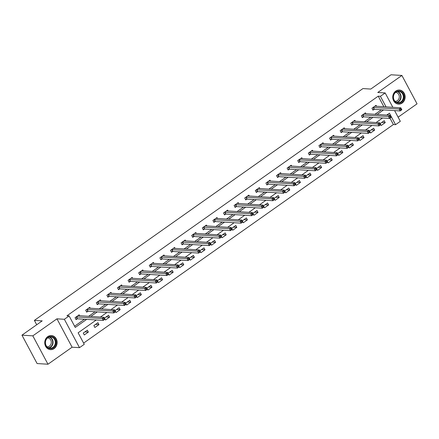 <?xml version="1.0" encoding="UTF-8"?>
<svg xmlns="http://www.w3.org/2000/svg" width="439" height="439" viewBox="0 0 439 439"><rect width="100%" height="100%" fill="white"/><g stroke="black" fill="none" stroke-linecap="round" stroke-linejoin="round"><path stroke-width="0.66" d="M54.134 348.582A7.057 6.184 93.6 0 0 56.955 340.845A7.057 6.184 93.6 0 0 51.379 335.555A7.057 6.184 93.6 0 0 47.741 336.62A7.057 6.184 93.6 0 0 44.921 344.363A7.057 6.184 93.6 0 0 50.496 349.647A7.057 6.184 93.6 0 0 54.134 348.582M402.135 103.061A7.057 6.184 93.6 0 0 404.956 95.318A7.057 6.184 93.6 0 0 399.38 90.033A7.057 6.184 93.6 0 0 395.742 91.092A7.057 6.184 93.6 0 0 392.921 98.835A7.057 6.184 93.6 0 0 398.497 104.12A7.057 6.184 93.6 0 0 402.135 103.061M96.3 319.976L78.12 332.8L84.261 344.308L79.503 347.661L64.352 319.285L69.11 315.926L75.25 327.434L86.675 319.373M72.106 347.2L56.955 318.824L32.826 335.846L21.95 335.166L37.101 363.547L47.977 364.227L72.106 347.2L79.503 347.661M398.113 117.191L417.05 103.834L401.899 75.453L377.77 92.481L385.162 92.942L392.85 107.33M394.595 110.601L400.319 121.318L395.561 124.676L389.415 113.174L386.699 115.089M83.613 343.095L393.382 124.539L395.561 124.676M32.826 335.846L47.977 364.227M21.95 335.166L42.204 320.876L34.374 320.388L362.938 88.574L370.768 89.068L391.023 74.773L401.899 75.453M34.374 320.388L36.706 324.756M393.382 124.539L389.964 118.135M388.394 115.199L387.889 114.25M384.224 120.709L380.147 123.584L381.173 125.499L385.25 122.624L384.224 120.709M373.622 128.188L369.545 131.063L370.565 132.984L374.648 130.103L373.622 128.188M363.02 135.667L358.943 138.548L359.964 140.464L364.041 137.588L363.02 135.667M352.418 143.147L348.336 146.028L349.362 147.943L353.439 145.068L352.418 143.147M341.811 150.632L337.734 153.507L338.76 155.422L342.837 152.547L341.811 150.632M331.209 158.111L327.132 160.987L328.158 162.907L332.235 160.026L331.209 158.111M320.607 165.591L316.53 168.472L317.551 170.387L321.628 167.511L320.607 165.591M310.005 173.07L305.923 175.951L306.949 177.866L311.026 174.991L310.005 173.07M299.398 180.555L295.321 183.431L296.347 185.346L300.424 182.47L299.398 180.555M288.796 188.035L284.719 190.91L285.745 192.831L289.822 189.95L288.796 188.035M278.194 195.514L274.117 198.395L275.138 200.31L279.22 197.435L278.194 195.514M267.592 202.994L263.515 205.875L264.536 207.79L268.613 204.914L267.592 202.994M256.985 210.479L252.908 213.354L253.934 215.269L258.011 212.394L256.985 210.479M246.383 217.958L242.306 220.833L243.332 222.754L247.409 219.873L246.383 217.958M235.781 225.437L231.704 228.318L232.725 230.234L236.808 227.358L235.781 225.437M225.18 232.917L221.102 235.798L222.123 237.713L226.2 234.838L225.18 232.917M214.578 240.402L210.495 243.277L211.521 245.192L215.598 242.317L214.578 240.402M203.97 247.881L199.893 250.757L200.919 252.677L204.997 249.796L203.97 247.881M193.369 255.361L189.291 258.242L190.312 260.157L194.395 257.281L193.369 255.361M182.767 262.84L178.689 265.721L179.71 267.636L183.787 264.761L182.767 262.84M172.165 270.325L168.082 273.201L169.108 275.121L173.185 272.24L172.165 270.325M161.557 277.805L157.48 280.68L158.506 282.601L162.584 279.72L161.557 277.805M150.956 285.284L146.878 288.165L147.905 290.08L151.982 287.205L150.956 285.284M140.354 292.769L136.277 295.645L137.297 297.56L141.374 294.684L140.354 292.769M129.752 300.249L125.669 303.124L126.695 305.045L130.773 302.164L129.752 300.249M119.145 307.728L115.067 310.603L116.094 312.524L120.171 309.643L119.145 307.728M108.543 315.207L104.466 318.088L105.492 320.004L109.569 317.128L108.543 315.207M97.941 322.692L93.864 325.568L94.884 327.483L98.967 324.608L97.941 322.692M87.339 330.172L83.262 333.047L84.283 334.968L88.36 332.087L87.339 330.172M383.895 106.77L378.231 96.163L66.937 315.795L69.11 315.926M74.603 326.221L84.502 319.235M88.612 316.338L95.104 311.756M99.214 308.853L105.706 304.276M109.821 301.373L116.308 296.797M120.423 293.894L126.915 289.312M131.025 286.415L137.517 281.833M141.627 278.93L148.119 274.353M152.229 271.45L158.72 266.874M162.836 263.971L169.322 259.389M173.438 256.491L179.93 251.909M184.04 249.006L190.531 244.43M194.642 241.527L201.133 236.95M205.249 234.047L211.735 229.465M215.851 226.568L222.343 221.986M226.453 219.083L232.944 214.506M237.055 211.603L243.546 207.027M247.662 204.124L254.148 199.542M258.264 196.645L264.755 192.062M268.866 189.16L275.357 184.583M279.467 181.68L285.959 177.104M290.069 174.201L296.561 169.619M300.677 166.721L307.168 162.139M311.278 159.236L317.77 154.66M321.88 151.757L328.372 147.18M332.482 144.277L338.974 139.695M343.089 136.798L349.576 132.216M353.691 129.313L360.183 124.736M364.293 121.833L370.785 117.257M374.895 114.354L381.387 109.772M376.541 106.315L376.036 105.365L371.959 108.246L372.98 110.162L374.083 109.388M365.934 113.794L365.429 112.85L361.352 115.726L362.378 117.641L363.476 116.867M355.332 121.274L354.827 120.33L350.75 123.205L351.776 125.126L352.874 124.347M344.73 128.753L344.225 127.809L340.148 130.685L341.169 132.605L342.272 131.826M334.128 136.238L333.624 135.289L329.546 138.17L330.567 140.085L331.67 139.311M323.521 143.718L323.022 142.774L318.939 145.649L319.965 147.564L321.063 146.791M312.919 151.197L312.414 150.253L308.337 153.129L309.363 155.049L310.461 154.27M302.317 158.677L301.812 157.733L297.735 160.608L298.756 162.529L299.859 161.75M291.715 166.161L291.211 165.212L287.133 168.093L288.154 170.008L289.257 169.234M281.114 173.641L280.609 172.697L276.526 175.573L277.552 177.488L278.65 176.714M270.506 181.12L270.001 180.177L265.924 183.052L266.95 184.973L268.048 184.193M259.904 188.6L259.4 187.656L255.322 190.531L256.349 192.452L257.446 191.673M249.303 196.085L248.798 195.136L244.721 198.016L245.741 199.932L246.844 199.158M238.701 203.564L238.196 202.62L234.113 205.496L235.139 207.411L236.242 206.637M228.093 211.044L227.589 210.1L223.511 212.975L224.538 214.896L225.635 214.117M217.492 218.523L216.987 217.579L212.91 220.455L213.936 222.375L215.033 221.596M206.89 226.008L206.385 225.059L202.308 227.94L203.328 229.855L204.431 229.081M196.288 233.488L195.783 232.544L191.706 235.419L192.726 237.334L193.829 236.561M185.681 240.967L185.176 240.023L181.098 242.899L182.125 244.819L183.222 244.04M175.079 248.447L174.574 247.503L170.497 250.378L171.523 252.299L172.62 251.52M164.477 255.932L163.972 254.982L159.895 257.863L160.915 259.778L162.018 259.005M153.875 263.411L153.37 262.467L149.293 265.343L150.314 267.258L151.417 266.484M143.268 270.89L142.768 269.947L138.686 272.822L139.712 274.743L140.809 273.963M132.666 278.37L132.161 277.426L128.084 280.301L129.11 282.222L130.207 281.443M122.064 285.855L121.559 284.906L117.482 287.786L118.503 289.702L119.606 288.928M111.462 293.334L110.957 292.39L106.88 295.266L107.901 297.181L109.004 296.407M100.86 300.814L100.355 299.87L96.273 302.745L97.299 304.666L98.396 303.887M90.253 308.293L89.748 307.349L85.671 310.225L86.697 312.145L87.795 311.366M79.651 315.778L79.146 314.829L75.069 317.71L76.095 319.625L77.193 318.851M56.955 318.824L64.352 319.285M378.231 96.163L380.404 96.3L385.162 92.942M382.583 117.992L376.091 122.574M371.981 125.472L365.489 130.054M361.379 132.957L354.888 137.533M350.772 140.436L344.286 145.013M340.17 147.916L333.678 152.498M329.568 155.395L323.077 159.977M318.966 162.88L312.475 167.457M308.359 170.359L301.873 174.936M297.757 177.839L291.266 182.421M287.155 185.318L280.664 189.9M276.554 192.803L270.062 197.38M265.952 200.283L259.46 204.859M255.344 207.762L248.858 212.344M244.742 215.242L238.251 219.824M234.141 222.727L227.649 227.303M223.539 230.206L217.047 234.783M212.931 237.686L206.445 242.268M202.33 245.165L195.838 249.747M191.728 252.65L185.236 257.227M181.126 260.129L174.634 264.706M170.519 267.609L164.032 272.191M159.917 275.088L153.425 279.67M149.315 282.573L142.823 287.15M138.713 290.053L132.221 294.629M128.106 297.532L121.619 302.114M117.504 305.012L111.012 309.594M106.902 312.497L100.41 317.073M386.073 106.907L380.404 96.3M90.785 316.47L97.277 311.893M101.393 308.99L107.879 304.414M111.994 301.511L118.486 296.929M122.596 294.031L129.088 289.449M133.198 286.546L139.69 281.97M143.805 279.067L150.292 274.49M154.407 271.587L160.899 267.005M165.009 264.108L171.501 259.526M175.611 256.623L182.103 252.046M186.218 249.143L192.705 244.567M196.82 241.664L203.312 237.082M207.422 234.185L213.914 229.602M218.024 226.7L224.516 222.123M228.626 219.22L235.117 214.644M239.233 211.741L245.725 207.159M249.835 204.261L256.327 199.679M260.437 196.776L266.928 192.2M271.039 189.297L277.53 184.72M281.646 181.817L288.132 177.235M292.248 174.338L298.739 169.756M302.85 166.853L309.341 162.276M313.451 159.373L319.943 154.797M324.059 151.894L330.545 147.312M334.661 144.415L341.152 139.832M345.263 136.93L351.754 132.353M355.864 129.45L362.356 124.874M366.472 121.971L372.958 117.389M377.074 114.491L383.565 109.909M381.815 122.41L385.25 122.624M371.207 129.889L374.648 130.103M360.606 137.369L364.041 137.588M350.004 144.854L353.439 145.068M339.402 152.333L342.837 152.547M328.795 159.812L332.235 160.026M318.193 167.297L321.628 167.511M307.591 174.777L311.026 174.991M296.989 182.256L300.424 182.47M286.382 189.736L289.822 189.95M275.78 197.221L279.22 197.435M265.178 204.7L268.613 204.914M254.576 212.18L258.011 212.394M243.969 219.659L247.409 219.873M233.367 227.144L236.808 227.358M222.765 234.624L226.2 234.838M212.163 242.103L215.598 242.317M201.561 249.582L204.997 249.796M190.954 257.067L194.395 257.281M180.352 264.547L183.787 264.761M169.75 272.026L173.185 272.24M159.148 279.506L162.584 279.72M148.541 286.991L151.982 287.205M137.939 294.47L141.374 294.684M127.337 301.95L130.773 302.164M116.736 309.429L120.171 309.643M106.128 316.914L109.569 317.128M95.526 324.394L98.967 324.608M84.925 331.873L88.36 332.087M400.511 109.278L400.922 110.046L401.597 109.569L401.191 108.801L400.511 109.278L399.128 109.031L400.829 107.829L401.85 109.75L400.154 110.946L399.128 109.031L373.057 107.467M374.933 106.145L400.829 107.829L401.191 108.801M400.922 110.046L400.154 110.946L374.396 109.338L372.733 109.701M396 102.446A6.108 5.356 -86.4 0 1 393.904 94.193A6.108 5.356 -86.4 0 1 401.18 91.663A6.108 5.356 -86.4 0 1 403.276 99.922A6.108 5.356 -86.4 0 1 396 102.446M400.774 92.047A5.658 4.955 93.6 0 0 398.727 91.394A5.658 4.955 93.6 0 0 393.618 95.526A5.658 4.955 93.6 0 0 395.973 102.035A5.658 4.955 93.6 0 0 398.019 102.688A5.658 4.955 93.6 0 0 403.128 98.561A5.658 4.955 93.6 0 0 400.774 92.047M395.599 92.409A4.456 3.902 -86.4 0 1 395.682 92.409A4.456 3.902 -86.4 0 1 397.29 92.925A4.456 3.902 -86.4 0 1 399.144 98.051A4.456 3.902 -86.4 0 1 395.122 101.299A4.456 3.902 -86.4 0 1 395.045 101.294M397.63 103.999A7.013 6.146 93.6 0 0 398.151 104.054A7.013 6.146 93.6 0 0 404.489 98.934A7.013 6.146 93.6 0 0 401.564 90.868A7.013 6.146 93.6 0 0 399.029 90.055A7.013 6.146 93.6 0 0 398.502 90.05M47.824 337.404A6.108 5.356 -86.4 0 1 55.177 339.342A6.108 5.356 -86.4 0 1 53.355 347.759A6.108 5.356 -86.4 0 1 46.002 345.817A6.108 5.356 -86.4 0 1 47.824 337.404M52.932 347.359A5.658 4.955 93.6 0 0 55.193 341.158A5.658 4.955 93.6 0 0 50.726 336.922A5.658 4.955 93.6 0 0 47.813 337.772A5.658 4.955 93.6 0 0 45.552 343.978A5.658 4.955 93.6 0 0 50.019 348.215A5.658 4.955 93.6 0 0 52.932 347.359M47.599 337.931A4.456 3.902 -86.4 0 1 47.681 337.937A4.456 3.902 -86.4 0 1 51.198 341.273A4.456 3.902 -86.4 0 1 49.415 346.157A4.456 3.902 -86.4 0 1 47.121 346.826A4.456 3.902 -86.4 0 1 47.044 346.821M49.629 349.521A7.013 6.146 93.6 0 0 50.15 349.581A7.013 6.146 93.6 0 0 53.767 348.528A7.013 6.146 93.6 0 0 56.571 340.834A7.013 6.146 93.6 0 0 51.028 335.583A7.013 6.146 93.6 0 0 50.501 335.572M389.909 116.763L390.315 117.526L390.995 117.048L390.589 116.28L389.909 116.763L388.526 116.511L390.222 115.309L391.248 117.229L389.547 118.426L388.526 116.511L362.455 114.947M364.332 113.624L390.222 115.309L390.589 116.28M390.315 117.526L389.547 118.426L363.794 116.818L362.131 117.18M379.301 124.242L379.713 125.011L380.394 124.528L379.982 123.765L379.301 124.242L377.924 123.99L379.62 122.794L380.646 124.709L378.945 125.911L377.924 123.99L351.853 122.432M353.73 121.104L379.62 122.794L379.982 123.765M379.713 125.011L378.945 125.911L353.192 124.297L351.529 124.665M368.7 131.722L369.111 132.49L369.792 132.013L369.38 131.245L368.7 131.722L367.317 131.47L369.018 130.273L370.044 132.188L368.343 133.39L367.317 131.47L341.246 129.911M343.122 128.589L369.018 130.273L369.38 131.245M369.111 132.49L368.343 133.39L342.585 131.777L340.927 132.144M358.098 139.201L358.509 139.97L359.184 139.492L358.778 138.724L358.098 139.201L356.715 138.954L358.416 137.753L359.437 139.673L357.741 140.87L356.715 138.954L330.644 137.391M332.521 136.068L358.416 137.753L358.778 138.724M358.509 139.97L357.741 140.87L331.983 139.262L330.32 139.624M347.496 146.686L347.902 147.449L348.582 146.972L348.176 146.203L347.496 146.686L346.113 146.434L347.809 145.232L348.835 147.153L347.134 148.349L346.113 146.434L320.042 144.87M321.919 143.548L347.809 145.232L348.176 146.203M347.902 147.449L347.134 148.349L321.381 146.741L319.718 147.103M336.894 154.166L337.3 154.934L337.981 154.451L337.569 153.688L336.894 154.166L335.511 153.913L337.207 152.717L338.233 154.632L336.532 155.834L335.511 153.913L309.44 152.355M311.317 151.027L337.207 152.717L337.569 153.688M337.3 154.934L336.532 155.834L310.779 154.221L309.116 154.588M326.287 161.645L326.698 162.414L327.379 161.936L326.967 161.168L326.287 161.645L324.904 161.393L326.605 160.197L327.631 162.112L325.93 163.313L324.904 161.393L298.833 159.834M300.715 158.512L326.605 160.197L326.967 161.168M326.698 162.414L325.93 163.313L300.172 161.7L298.515 162.068M315.685 169.125L316.096 169.893L316.777 169.416L316.365 168.647L315.685 169.125L314.302 168.878L316.003 167.676L317.024 169.597L315.328 170.793L314.302 168.878L288.231 167.314M290.108 165.991L316.003 167.676L316.365 168.647M316.096 169.893L315.328 170.793L289.57 169.185L287.907 169.547M305.083 176.61L305.489 177.372L306.17 176.895L305.764 176.127L305.083 176.61L303.7 176.357L305.401 175.156L306.422 177.076L304.721 178.272L303.7 176.357L277.629 174.793M279.506 173.471L305.401 175.156L305.764 176.127M305.489 177.372L304.721 178.272L278.968 176.665L277.305 177.027M294.481 184.089L294.887 184.857L295.568 184.375L295.156 183.612L294.481 184.089L293.098 183.837L294.794 182.64L295.82 184.556L294.119 185.757L293.098 183.837L267.027 182.278M268.904 180.95L294.794 182.64L295.156 183.612M294.887 184.857L294.119 185.757L268.366 184.144L266.703 184.512M283.874 191.569L284.285 192.337L284.966 191.859L284.554 191.091L283.874 191.569L282.491 191.316L284.192 190.12L285.218 192.035L283.517 193.237L282.491 191.316L256.42 189.758M258.302 188.435L284.192 190.12L284.554 191.091M284.285 192.337L283.517 193.237L257.759 191.623L256.102 191.991M273.272 199.048L273.684 199.816L274.364 199.339L273.952 198.571L273.272 199.048L271.889 198.801L273.59 197.599L274.611 199.52L272.915 200.716L271.889 198.801L245.818 197.237M247.695 195.915L273.59 197.599L273.952 198.571M273.684 199.816L272.915 200.716L247.157 199.108L245.494 199.471M262.67 206.533L263.076 207.296L263.757 206.818L263.351 206.05L262.67 206.533L261.287 206.281L262.988 205.079L264.009 206.999L262.313 208.196L261.287 206.281L235.216 204.717M237.093 203.394L262.988 205.079L263.351 206.05M263.076 207.296L262.313 208.196L236.555 206.588L234.892 206.95M252.068 214.012L252.474 214.781L253.155 214.298L252.743 213.535L252.068 214.012L250.685 213.76L252.381 212.564L253.407 214.479L251.706 215.681L250.685 213.76L224.614 212.202M226.491 210.874L252.381 212.564L252.743 213.535M252.474 214.781L251.706 215.681L225.953 214.067L224.291 214.435M241.461 221.492L241.873 222.26L242.553 221.783L242.141 221.015L241.461 221.492L240.078 221.24L241.779 220.043L242.805 221.958L241.104 223.16L240.078 221.24L214.007 219.681M215.889 218.359L241.779 220.043L242.141 221.015M241.873 222.26L241.104 223.16L215.351 221.547L213.689 221.914M230.859 228.971L231.271 229.74L231.951 229.262L231.54 228.494L230.859 228.971L229.476 228.724L231.177 227.523L232.198 229.443L230.502 230.64L229.476 228.724L203.405 227.161M205.282 225.838L231.177 227.523L231.54 228.494M231.271 229.74L230.502 230.64L204.744 229.032L203.081 229.394M220.257 236.456L220.669 237.219L221.344 236.742L220.938 235.973L220.257 236.456L218.874 236.204L220.576 235.002L221.596 236.923L219.901 238.119L218.874 236.204L192.803 234.64M194.68 233.318L220.576 235.002L220.938 235.973M220.669 237.219L219.901 238.119L194.142 236.511L192.48 236.873M209.655 243.936L210.061 244.704L210.742 244.221L210.336 243.458L209.655 243.936L208.273 243.683L209.968 242.487L210.994 244.402L209.293 245.604L208.273 243.683L182.201 242.125M184.078 240.797L209.968 242.487L210.336 243.458M210.061 244.704L209.293 245.604L183.54 243.991L181.878 244.358M199.048 251.415L199.46 252.184L200.14 251.706L199.729 250.938L199.048 251.415L197.671 251.163L199.366 249.967L200.393 251.882L198.691 253.083L197.671 251.163L171.6 249.604M173.476 248.282L199.366 249.967L199.729 250.938M199.46 252.184L198.691 253.083L172.939 251.47L171.276 251.838M188.446 258.895L188.858 259.663L189.538 259.186L189.127 258.417L188.446 258.895L187.063 258.648L188.765 257.446L189.791 259.367L188.09 260.563L187.063 258.648L160.992 257.084M162.869 255.761L188.765 257.446L189.127 258.417M188.858 259.663L188.09 260.563L162.331 258.955L160.674 259.317M177.844 266.38L178.256 267.142L178.931 266.665L178.525 265.897L177.844 266.38L176.462 266.127L178.163 264.926L179.183 266.846L177.488 268.042L176.462 266.127L150.39 264.563M152.267 263.241L178.163 264.926L178.525 265.897M178.256 267.142L177.488 268.042L151.729 266.435L150.067 266.797M167.243 273.859L167.649 274.627L168.329 274.145L167.923 273.382L167.243 273.859L165.86 273.607L167.555 272.41L168.581 274.326L166.88 275.527L165.86 273.607L139.789 272.048M141.665 270.72L167.555 272.41L167.923 273.382M167.649 274.627L166.88 275.527L141.128 273.914L139.465 274.282M156.641 281.339L157.047 282.107L157.727 281.629L157.316 280.861L156.641 281.339L155.258 281.086L156.953 279.89L157.98 281.805L156.279 283.007L155.258 281.086L129.187 279.528M131.063 278.205L156.953 279.89L157.316 280.861M157.047 282.107L156.279 283.007L130.526 281.399L128.863 281.761M146.033 288.818L146.445 289.586L147.125 289.109L146.714 288.341L146.033 288.818L144.65 288.571L146.352 287.369L147.378 289.29L145.677 290.486L144.65 288.571L118.579 287.007M120.462 285.685L146.352 287.369L146.714 288.341M146.445 289.586L145.677 290.486L119.918 288.878L118.261 289.241M135.431 296.303L135.843 297.066L136.524 296.588L136.112 295.82L135.431 296.303L134.049 296.051L135.75 294.849L136.77 296.769L135.075 297.966L134.049 296.051L107.978 294.487M109.854 293.164L135.75 294.849L136.112 295.82M135.843 297.066L135.075 297.966L109.316 296.358L107.654 296.72M124.83 303.783L125.236 304.551L125.916 304.068L125.51 303.305L124.83 303.783L123.447 303.53L125.148 302.334L126.169 304.249L124.467 305.451L123.447 303.53L97.376 301.972M99.252 300.644L125.148 302.334L125.51 303.305M125.236 304.551L124.467 305.451L98.715 303.837L97.052 304.205M114.228 311.262L114.634 312.03L115.314 311.553L114.903 310.785L114.228 311.262L112.845 311.01L114.541 309.813L115.567 311.728L113.866 312.93L112.845 311.01L86.774 309.451M88.651 308.129L114.541 309.813L114.903 310.785M114.634 312.03L113.866 312.93L88.113 311.322L86.45 311.685M103.62 318.741L104.032 319.51L104.712 319.032L104.301 318.264L103.62 318.741L102.238 318.494L103.939 317.293L104.965 319.213L103.264 320.41L102.238 318.494L76.166 316.931M78.049 315.608L103.939 317.293L104.301 318.264M104.032 319.51L103.264 320.41L77.505 318.802L75.848 319.164M373.375 107.418L374.396 109.338M373.161 107.445L374.187 109.36M397.58 91.477A5.658 4.955 -86.4 0 1 398.508 91.91A5.658 4.955 -86.4 0 1 400.994 97.776A5.658 4.955 -86.4 0 1 396.894 102.468M396.477 102.303A5.471 4.796 93.6 0 0 400.598 97.837A5.471 4.796 93.6 0 0 398.211 92.058A5.471 4.796 93.6 0 0 397.147 91.586M49.585 337.004A5.658 4.955 -86.4 0 1 53.031 341.657A5.658 4.955 -86.4 0 1 50.666 347.222A5.658 4.955 -86.4 0 1 48.894 347.99M48.477 347.825A5.471 4.796 93.6 0 0 50.364 347.046A5.471 4.796 93.6 0 0 52.642 341.569A5.471 4.796 93.6 0 0 49.146 337.114M362.768 114.903L363.794 116.818M362.559 114.925L363.58 116.84M352.166 122.382L353.192 124.297M351.952 122.404L352.978 124.325M341.564 129.862L342.585 131.777M341.35 129.889L342.376 131.804M330.962 137.341L331.983 139.262M330.748 137.369L331.774 139.284M320.355 144.826L321.381 146.741M320.146 144.848L321.167 146.763M309.753 152.306L310.779 154.221M309.544 152.328L310.565 154.248M299.151 159.785L300.172 161.7M298.937 159.812L299.963 161.728M288.549 167.264L289.57 169.185M288.335 167.292L289.361 169.207M277.942 174.749L278.968 176.665M277.733 174.771L278.754 176.687M267.34 182.229L268.366 184.144M267.131 182.251L268.152 184.171M256.738 189.708L257.759 191.623M256.524 189.736L257.55 191.651M246.136 197.188L247.157 199.108M245.922 197.215L246.948 199.13M235.529 204.673L236.555 206.588M235.32 204.695L236.341 206.61M224.927 212.152L225.953 214.067M224.719 212.174L225.739 214.095M214.325 219.632L215.351 221.547M214.111 219.659L215.137 221.574M203.723 227.111L204.744 229.032M203.509 227.139L204.536 229.054M193.122 234.596L194.142 236.511M192.908 234.618L193.934 236.533M182.514 242.076L183.54 243.991M182.306 242.098L183.326 244.018M171.912 249.555L172.939 251.47M171.698 249.582L172.725 251.498M161.311 257.034L162.331 258.955M161.097 257.062L162.123 258.977M150.709 264.519L151.729 266.435M150.495 264.541L151.521 266.457M140.101 271.999L141.128 273.914M139.893 272.021L140.914 273.941M129.5 279.478L130.526 281.399M129.291 279.506L130.312 281.421M118.898 286.958L119.918 288.878M118.684 286.985L119.71 288.9M108.296 294.443L109.316 296.358M108.082 294.465L109.108 296.38M97.688 301.922L98.715 303.837M97.48 301.944L98.501 303.865M87.087 309.402L88.113 311.322M86.878 309.429L87.899 311.344M76.485 316.881L77.505 318.802M76.271 316.909L77.297 318.824M398.151 104.054L397.805 104.032M399.029 90.055L398.678 90.033M50.15 349.581L49.805 349.559M51.028 335.583L50.677 335.561"/></g></svg>
